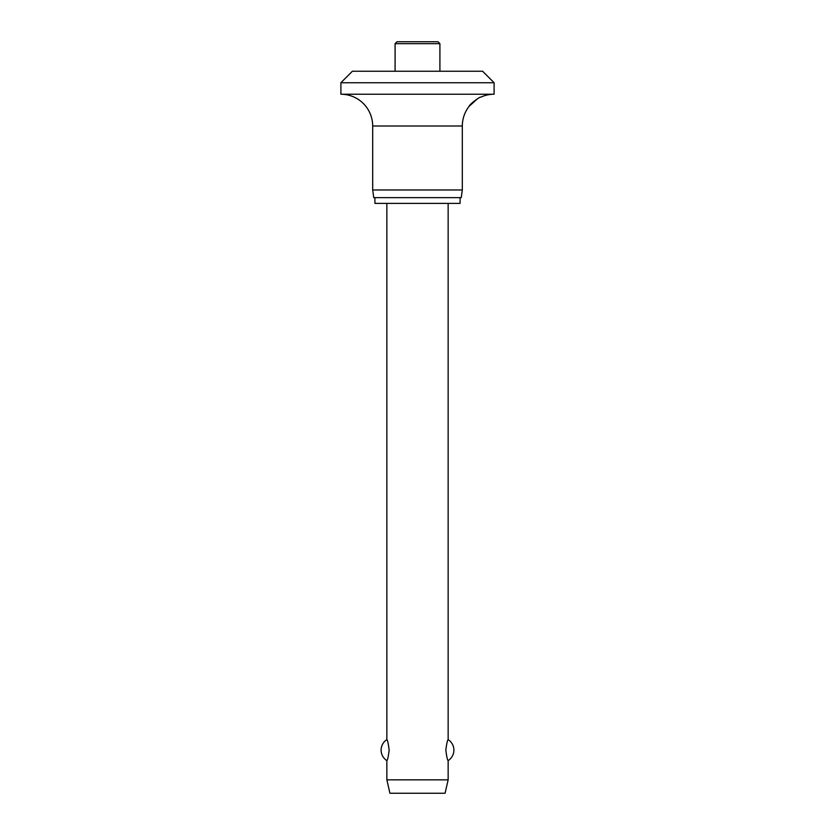 <?xml version="1.0" encoding="UTF-8"?>
<svg xmlns="http://www.w3.org/2000/svg" width="835" height="835" viewBox="0 0 835 835"><rect width="100%" height="100%" fill="white"/><g stroke="black" fill="none" stroke-linecap="round" stroke-linejoin="round"><path stroke-width="1.25" d="M482.62 71.246L494.101 82.738L340.899 82.738L352.38 71.246L482.62 71.246M477.453 98.801L469.207 106.243C468.623 105.168 479.864 96.442 480.699 97.194A31.793 31.793 0 0 1 494.101 94.23L494.101 82.738M340.899 82.738L340.899 94.23A31.793 31.793 0 0 1 372.681 126.012L372.681 189.983L373.767 197.644L461.233 197.644L462.319 189.983L462.319 126.012A31.793 31.793 0 0 1 469.207 106.243M374.915 197.644L374.915 203.385L460.085 203.385L460.085 197.644M395.091 71.246L395.091 43.66L397.011 41.75L437.989 41.75L439.909 43.66L439.909 71.246M386.855 203.385L386.855 739.622C387.555 740.008 388.327 743.505 389.152 750.112C388.327 756.729 387.555 760.226 386.855 760.601L386.855 779.848L389.924 793.25L445.076 793.25L448.144 779.848L448.144 760.601C447.445 760.226 446.673 756.729 445.848 750.112C446.673 743.505 447.445 740.008 448.144 739.622L448.144 203.385M386.855 779.848L448.144 779.848M372.681 189.983L462.319 189.983M340.899 94.23L494.101 94.23M395.091 43.66L439.909 43.66M372.681 126.012L462.319 126.012M448.144 760.601A12.452 12.452 0 0 0 448.144 739.622M386.855 739.622A12.452 12.452 0 0 0 386.855 760.601"/></g></svg>
